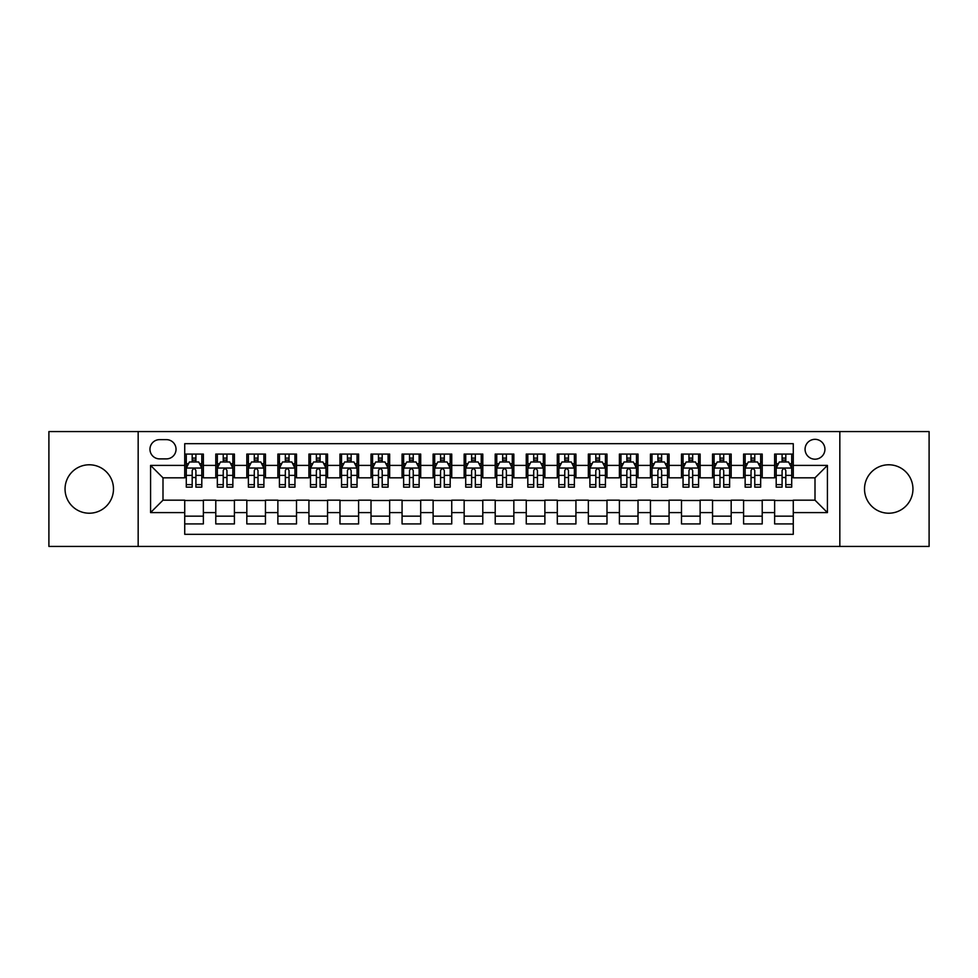 <?xml version="1.0" encoding="UTF-8"?>
<svg xmlns="http://www.w3.org/2000/svg" width="978" height="978" viewBox="0 0 978 978"><rect width="100%" height="100%" fill="white"/><g stroke="black" fill="none" stroke-linecap="round" stroke-linejoin="round"><path stroke-width="1.47" d="M888.733 464.782A24.218 24.218 0 0 0 864.515 489A24.218 24.218 0 0 0 888.733 513.218A24.218 24.218 0 0 0 912.951 489A24.218 24.218 0 0 0 888.733 464.782M89.267 464.782A24.218 24.218 0 0 0 65.049 489A24.218 24.218 0 0 0 89.267 513.218A24.218 24.218 0 0 0 113.485 489A24.218 24.218 0 0 0 89.267 464.782M815.004 439.33A9.939 9.939 0 0 0 805.065 449.257A9.939 9.939 0 0 0 815.004 459.195A9.939 9.939 0 0 0 824.931 449.257A9.939 9.939 0 0 0 815.004 439.33M839.833 546.433L929.1 546.433L929.1 431.567L839.833 431.567L839.833 546.433L138.167 546.433L138.167 431.567L48.9 431.567L48.9 546.433L138.167 546.433M793.268 454.073L774.637 454.073L774.637 465.406L762.217 465.406L762.217 477.826L774.637 477.826L774.637 465.406M762.217 465.406L762.217 454.073L743.586 454.073L743.586 465.406L731.177 465.406L731.177 477.826L743.586 477.826L743.586 465.406M731.177 465.406L731.177 454.073L712.546 454.073L712.546 465.406L700.126 465.406L700.126 477.826L712.546 477.826L712.546 465.406M700.126 465.406L700.126 454.073L681.495 454.073L681.495 465.406L669.074 465.406L669.074 477.826L681.495 477.826L681.495 465.406M669.074 465.406L669.074 454.073L650.443 454.073L650.443 465.406L638.023 465.406L638.023 477.826L650.443 477.826L650.443 465.406M638.023 465.406L638.023 454.073L619.404 454.073L619.404 465.406L606.983 465.406L606.983 477.826L619.404 477.826L619.404 465.406M606.983 465.406L606.983 454.073L588.353 454.073L588.353 465.406L575.932 465.406L575.932 477.826L588.353 477.826L588.353 465.406M575.932 465.406L575.932 454.073L557.301 454.073L557.301 465.406L544.88 465.406L544.88 477.826L557.301 477.826L557.301 465.406M544.88 465.406L544.88 454.073L526.262 454.073L526.262 465.406L513.841 465.406L513.841 477.826L526.262 477.826L526.262 465.406M513.841 465.406L513.841 454.073L495.21 454.073L495.21 465.406L482.79 465.406L482.79 477.826L495.21 477.826L495.21 465.406M482.79 465.406L482.79 454.073L464.159 454.073L464.159 465.406L451.738 465.406L451.738 477.826L464.159 477.826L464.159 465.406M451.738 465.406L451.738 454.073L433.12 454.073L433.12 465.406L420.699 465.406L420.699 477.826L433.12 477.826L433.12 465.406M420.699 465.406L420.699 454.073L402.068 454.073L402.068 465.406L389.647 465.406L389.647 477.826L402.068 477.826L402.068 465.406M389.647 465.406L389.647 454.073L371.017 454.073L371.017 465.406L358.596 465.406L358.596 477.826L371.017 477.826L371.017 465.406M358.596 465.406L358.596 454.073L339.977 454.073L339.977 465.406L327.557 465.406L327.557 477.826L339.977 477.826L339.977 465.406M327.557 465.406L327.557 454.073L308.926 454.073L308.926 465.406L296.505 465.406L296.505 477.826L308.926 477.826L308.926 465.406M296.505 465.406L296.505 454.073L277.874 454.073L277.874 465.406L265.454 465.406L265.454 477.826L277.874 477.826L277.874 465.406M265.454 465.406L265.454 454.073L246.823 454.073L246.823 465.406L234.414 465.406L234.414 477.826L246.823 477.826L246.823 465.406M234.414 465.406L234.414 454.073L215.783 454.073L215.783 477.826L203.363 477.826L203.363 454.073L184.732 454.073M184.732 523.927L203.363 523.927L203.363 500.174L215.783 500.174L215.783 523.927L234.414 523.927L234.414 500.174L246.823 500.174L246.823 512.594L234.414 512.594M246.823 512.594L246.823 523.927L265.454 523.927L265.454 500.174L277.874 500.174L277.874 512.594L265.454 512.594M277.874 512.594L277.874 523.927L296.505 523.927L296.505 500.174L308.926 500.174L308.926 512.594L296.505 512.594M308.926 512.594L308.926 523.927L327.557 523.927L327.557 500.174L339.977 500.174L339.977 512.594L327.557 512.594M339.977 512.594L339.977 523.927L358.596 523.927L358.596 500.174L371.017 500.174L371.017 512.594L358.596 512.594M371.017 512.594L371.017 523.927L389.647 523.927L389.647 500.174L402.068 500.174L402.068 512.594L389.647 512.594M402.068 512.594L402.068 523.927L420.699 523.927L420.699 500.174L433.12 500.174L433.12 512.594L420.699 512.594M433.12 512.594L433.12 523.927L451.738 523.927L451.738 500.174L464.159 500.174L464.159 512.594L451.738 512.594M464.159 512.594L464.159 523.927L482.79 523.927L482.79 500.174L495.21 500.174L495.21 512.594L482.79 512.594M495.21 512.594L495.21 523.927L513.841 523.927L513.841 500.174L526.262 500.174L526.262 512.594L513.841 512.594M526.262 512.594L526.262 523.927L544.88 523.927L544.88 500.174L557.301 500.174L557.301 512.594L544.88 512.594M557.301 512.594L557.301 523.927L575.932 523.927L575.932 500.174L588.353 500.174L588.353 512.594L575.932 512.594M588.353 512.594L588.353 523.927L606.983 523.927L606.983 500.174L619.404 500.174L619.404 512.594L606.983 512.594M619.404 512.594L619.404 523.927L638.023 523.927L638.023 500.174L650.443 500.174L650.443 512.594L638.023 512.594M650.443 512.594L650.443 523.927L669.074 523.927L669.074 500.174L681.495 500.174L681.495 512.594L669.074 512.594M681.495 512.594L681.495 523.927L700.126 523.927L700.126 500.174L712.546 500.174L712.546 512.594L700.126 512.594M712.546 512.594L712.546 523.927L731.177 523.927L731.177 500.174L743.586 500.174L743.586 512.594L731.177 512.594M743.586 512.594L743.586 523.927L762.217 523.927L762.217 500.174L774.637 500.174L774.637 512.594L762.217 512.594M159.585 458.89L166.419 458.89A9.621 9.621 0 0 0 176.04 449.257A9.621 9.621 0 0 0 166.419 439.635L159.585 439.635A9.621 9.621 0 0 0 149.964 449.257A9.621 9.621 0 0 0 159.585 458.89M839.833 431.567L138.167 431.567M793.268 465.406L793.268 443.67L184.732 443.67L184.732 477.826L162.996 477.826L162.996 500.174L184.732 500.174L184.732 534.33L793.268 534.33L793.268 500.174L815.004 500.174L815.004 477.826L793.268 477.826L793.268 465.406L827.425 465.406L827.425 512.594L793.268 512.594M184.732 512.594L150.575 512.594L150.575 465.406L184.732 465.406M774.637 512.594L774.637 523.927L793.268 523.927M184.732 461.836L186.285 461.836M192.189 461.836L195.906 461.836M201.81 461.836L203.363 461.836M184.732 477.508L186.285 477.508M192.189 477.508L195.906 477.508M201.81 477.508L203.363 477.508M184.732 500.491L203.363 500.491M184.732 516.164L203.363 516.164M215.783 477.508L217.336 477.508M223.228 477.508L226.957 477.508M232.862 477.508L234.414 477.508M215.783 461.836L217.336 461.836M223.228 461.836L226.957 461.836M232.862 461.836L234.414 461.836M215.783 500.491L234.414 500.491M215.783 516.164L234.414 516.164M246.823 500.491L265.454 500.491M246.823 516.164L265.454 516.164M246.823 461.836L248.375 461.836M254.28 461.836L258.009 461.836M263.901 461.836L265.454 461.836M246.823 477.508L248.375 477.508M254.28 477.508L258.009 477.508M263.901 477.508L265.454 477.508M277.874 500.491L296.505 500.491M277.874 516.164L296.505 516.164M277.874 461.836L279.427 461.836M285.332 461.836L289.048 461.836M294.953 461.836L296.505 461.836M277.874 477.508L279.427 477.508M285.332 477.508L289.048 477.508M294.953 477.508L296.505 477.508M308.926 500.491L327.557 500.491M308.926 516.164L327.557 516.164M308.926 461.836L310.478 461.836M316.371 461.836L320.099 461.836M326.004 461.836L327.557 461.836M308.926 477.508L310.478 477.508M316.371 477.508L320.099 477.508M326.004 477.508L327.557 477.508M339.977 500.491L358.596 500.491M339.977 516.164L358.596 516.164M339.977 461.836L341.53 461.836M347.422 461.836L351.151 461.836M357.043 461.836L358.596 461.836M339.977 477.508L341.53 477.508M347.422 477.508L351.151 477.508M357.043 477.508L358.596 477.508M371.017 500.491L389.647 500.491M371.017 516.164L389.647 516.164M371.017 461.836L372.569 461.836M378.474 461.836L382.19 461.836M388.095 461.836L389.647 461.836M371.017 477.508L372.569 477.508M378.474 477.508L382.19 477.508M388.095 477.508L389.647 477.508M402.068 500.491L420.699 500.491M402.068 516.164L420.699 516.164M402.068 461.836L403.621 461.836M409.513 461.836L413.242 461.836M419.146 461.836L420.699 461.836M402.068 477.508L403.621 477.508M409.513 477.508L413.242 477.508M419.146 477.508L420.699 477.508M433.12 500.491L451.738 500.491M433.12 516.164L451.738 516.164M433.12 461.836L434.672 461.836M440.565 461.836L444.293 461.836M450.186 461.836L451.738 461.836M433.12 477.508L434.672 477.508M440.565 477.508L444.293 477.508M450.186 477.508L451.738 477.508M464.159 500.491L482.79 500.491M464.159 516.164L482.79 516.164M464.159 461.836L465.711 461.836M471.616 461.836L475.345 461.836M481.237 461.836L482.79 461.836M464.159 477.508L465.711 477.508M471.616 477.508L475.345 477.508M481.237 477.508L482.79 477.508M495.21 500.491L513.841 500.491M495.21 516.164L513.841 516.164M495.21 461.836L496.763 461.836M502.655 461.836L506.384 461.836M512.289 461.836L513.841 461.836M495.21 477.508L496.763 477.508M502.655 477.508L506.384 477.508M512.289 477.508L513.841 477.508M526.262 500.491L544.88 500.491M526.262 516.164L544.88 516.164M526.262 461.836L527.814 461.836M533.707 461.836L537.435 461.836M543.328 461.836L544.88 461.836M526.262 477.508L527.814 477.508M533.707 477.508L537.435 477.508M543.328 477.508L544.88 477.508M557.301 500.491L575.932 500.491M557.301 516.164L575.932 516.164M557.301 461.836L558.854 461.836M564.758 461.836L568.487 461.836M574.379 461.836L575.932 461.836M557.301 477.508L558.854 477.508M564.758 477.508L568.487 477.508M574.379 477.508L575.932 477.508M588.353 500.491L606.983 500.491M588.353 516.164L606.983 516.164M588.353 461.836L589.905 461.836M595.81 461.836L599.526 461.836M605.431 461.836L606.983 461.836M588.353 477.508L589.905 477.508M595.81 477.508L599.526 477.508M605.431 477.508L606.983 477.508M619.404 500.491L638.023 500.491M619.404 516.164L638.023 516.164M619.404 461.836L620.957 461.836M626.849 461.836L630.578 461.836M636.47 461.836L638.023 461.836M619.404 477.508L620.957 477.508M626.849 477.508L630.578 477.508M636.47 477.508L638.023 477.508M650.443 500.491L669.074 500.491M650.443 516.164L669.074 516.164M650.443 461.836L651.996 461.836M657.901 461.836L661.629 461.836M667.522 461.836L669.074 461.836M650.443 477.508L651.996 477.508M657.901 477.508L661.629 477.508M667.522 477.508L669.074 477.508M681.495 500.491L700.126 500.491M681.495 516.164L700.126 516.164M681.495 461.836L683.047 461.836M688.952 461.836L692.668 461.836M698.573 461.836L700.126 461.836M681.495 477.508L683.047 477.508M688.952 477.508L692.668 477.508M698.573 477.508L700.126 477.508M712.546 500.491L731.177 500.491M712.546 516.164L731.177 516.164M712.546 461.836L714.099 461.836M719.991 461.836L723.72 461.836M729.625 461.836L731.177 461.836M712.546 477.508L714.099 477.508M719.991 477.508L723.72 477.508M729.625 477.508L731.177 477.508M743.586 500.491L762.217 500.491M743.586 516.164L762.217 516.164M743.586 461.836L745.138 461.836M751.043 461.836L754.771 461.836M760.664 461.836L762.217 461.836M743.586 477.508L745.138 477.508M751.043 477.508L754.771 477.508M760.664 477.508L762.217 477.508M774.637 500.491L793.268 500.491M774.637 516.164L793.268 516.164M774.637 461.836L776.19 461.836M782.094 461.836L785.811 461.836M791.715 461.836L793.268 461.836M774.637 477.508L776.19 477.508M782.094 477.508L785.811 477.508M791.715 477.508L793.268 477.508M162.996 477.826L150.575 465.406M162.996 500.174L150.575 512.594M827.425 465.406L815.004 477.826M827.425 512.594L815.004 500.174M195.906 458.107L192.189 458.107M201.81 484.611L195.906 484.611L195.906 487.142L201.81 487.142L201.81 468.193L198.705 461.983L189.39 461.983L186.285 468.193L186.285 487.142L192.189 487.142L192.189 484.611L186.285 484.611M186.285 468.193L186.285 454.073M201.81 468.193L201.81 454.073M192.189 461.983L192.189 454.073M195.906 454.073L195.906 461.983M195.906 484.611L195.906 470.528C194.671 468.132 193.424 468.132 192.189 470.528L192.189 484.611M226.957 458.107L223.228 458.107M232.862 484.611L226.957 484.611L226.957 487.142L232.862 487.142L232.862 468.193L229.757 461.983L220.441 461.983L217.336 468.193L217.336 487.142L223.228 487.142L223.228 484.611L217.336 484.611M217.336 468.193L217.336 454.073M232.862 468.193L232.862 454.073M223.228 461.983L223.228 454.073M226.957 454.073L226.957 461.983M226.957 484.611L226.957 470.528C225.722 468.132 224.475 468.132 223.228 470.528L223.228 484.611M258.009 458.107L254.28 458.107M263.901 484.611L258.009 484.611L258.009 487.142L263.901 487.142L263.901 468.193L260.796 461.983L251.48 461.983L248.375 468.193L248.375 487.142L254.28 487.142L254.28 484.611L248.375 484.611M248.375 468.193L248.375 454.073M263.901 468.193L263.901 454.073M254.28 461.983L254.28 454.073M258.009 454.073L258.009 461.983M258.009 484.611L258.009 470.528C256.762 468.132 255.527 468.132 254.28 470.528L254.28 484.611M289.048 458.107L285.332 458.107M294.953 484.611L289.048 484.611L289.048 487.142L294.953 487.142L294.953 468.193L291.847 461.983L282.532 461.983L279.427 468.193L279.427 487.142L285.332 487.142L285.332 484.611L279.427 484.611M279.427 468.193L279.427 454.073M294.953 468.193L294.953 454.073M285.332 461.983L285.332 454.073M289.048 454.073L289.048 461.983M289.048 484.611L289.048 470.528C287.813 468.132 286.566 468.132 285.332 470.528L285.332 484.611M320.099 458.107L316.371 458.107M326.004 484.611L320.099 484.611L320.099 487.142L326.004 487.142L326.004 468.193L322.899 461.983L313.583 461.983L310.478 468.193L310.478 487.142L316.371 487.142L316.371 484.611L310.478 484.611M310.478 468.193L310.478 454.073M326.004 468.193L326.004 454.073M316.371 461.983L316.371 454.073M320.099 454.073L320.099 461.983M320.099 484.611L320.099 470.528C318.865 468.132 317.618 468.132 316.371 470.528L316.371 484.611M351.151 458.107L347.422 458.107M357.043 484.611L351.151 484.611L351.151 487.142L357.043 487.142L357.043 468.193L353.938 461.983L344.623 461.983L341.53 468.193L341.53 487.142L347.422 487.142L347.422 484.611L341.53 484.611M341.53 468.193L341.53 454.073M357.043 468.193L357.043 454.073M347.422 461.983L347.422 454.073M351.151 454.073L351.151 461.983M351.151 484.611L351.151 470.528C349.904 468.132 348.669 468.132 347.422 470.528L347.422 484.611M382.19 458.107L378.474 458.107M388.095 484.611L382.19 484.611L382.19 487.142L388.095 487.142L388.095 468.193L384.99 461.983L375.674 461.983L372.569 468.193L372.569 487.142L378.474 487.142L378.474 484.611L372.569 484.611M372.569 468.193L372.569 454.073M388.095 468.193L388.095 454.073M378.474 461.983L378.474 454.073M382.19 454.073L382.19 461.983M382.19 484.611L382.19 470.528C380.955 468.132 379.709 468.132 378.474 470.528L378.474 484.611M413.242 458.107L409.513 458.107M419.146 484.611L413.242 484.611L413.242 487.142L419.146 487.142L419.146 468.193L416.041 461.983L406.726 461.983L403.621 468.193L403.621 487.142L409.513 487.142L409.513 484.611L403.621 484.611M403.621 468.193L403.621 454.073M419.146 468.193L419.146 454.073M409.513 461.983L409.513 454.073M413.242 454.073L413.242 461.983M413.242 484.611L413.242 470.528C412.007 468.132 410.76 468.132 409.513 470.528L409.513 484.611M444.293 458.107L440.565 458.107M450.186 484.611L444.293 484.611L444.293 487.142L450.186 487.142L450.186 468.193L447.08 461.983L437.777 461.983L434.672 468.193L434.672 487.142L440.565 487.142L440.565 484.611L434.672 484.611M434.672 468.193L434.672 454.073M450.186 468.193L450.186 454.073M440.565 461.983L440.565 454.073M444.293 454.073L444.293 461.983M444.293 484.611L444.293 470.528C443.046 468.132 441.811 468.132 440.565 470.528L440.565 484.611M475.345 458.107L471.616 458.107M481.237 484.611L475.345 484.611L475.345 487.142L481.237 487.142L481.237 468.193L478.132 461.983L468.817 461.983L465.711 468.193L465.711 487.142L471.616 487.142L471.616 484.611L465.711 484.611M465.711 468.193L465.711 454.073M481.237 468.193L481.237 454.073M471.616 461.983L471.616 454.073M475.345 454.073L475.345 461.983M475.345 484.611L475.345 470.528C474.098 468.132 472.863 468.132 471.616 470.528L471.616 484.611M506.384 458.107L502.655 458.107M512.289 484.611L506.384 484.611L506.384 487.142L512.289 487.142L512.289 468.193L509.183 461.983L499.868 461.983L496.763 468.193L496.763 487.142L502.655 487.142L502.655 484.611L496.763 484.611M496.763 468.193L496.763 454.073M512.289 468.193L512.289 454.073M502.655 461.983L502.655 454.073M506.384 454.073L506.384 461.983M506.384 484.611L506.384 470.528C505.149 468.132 503.902 468.132 502.655 470.528L502.655 484.611M537.435 458.107L533.707 458.107M543.328 484.611L537.435 484.611L537.435 487.142L543.328 487.142L543.328 468.193L540.223 461.983L530.92 461.983L527.814 468.193L527.814 487.142L533.707 487.142L533.707 484.611L527.814 484.611M527.814 468.193L527.814 454.073M543.328 468.193L543.328 454.073M533.707 461.983L533.707 454.073M537.435 454.073L537.435 461.983M537.435 484.611L537.435 470.528C536.188 468.132 534.954 468.132 533.707 470.528L533.707 484.611M568.487 458.107L564.758 458.107M574.379 484.611L568.487 484.611L568.487 487.142L574.379 487.142L574.379 468.193L571.274 461.983L561.959 461.983L558.854 468.193L558.854 487.142L564.758 487.142L564.758 484.611L558.854 484.611M558.854 468.193L558.854 454.073M574.379 468.193L574.379 454.073M564.758 461.983L564.758 454.073M568.487 454.073L568.487 461.983M568.487 484.611L568.487 470.528C567.24 468.132 566.005 468.132 564.758 470.528L564.758 484.611M599.526 458.107L595.81 458.107M605.431 484.611L599.526 484.611L599.526 487.142L605.431 487.142L605.431 468.193L602.326 461.983L593.01 461.983L589.905 468.193L589.905 487.142L595.81 487.142L595.81 484.611L589.905 484.611M589.905 468.193L589.905 454.073M605.431 468.193L605.431 454.073M595.81 461.983L595.81 454.073M599.526 454.073L599.526 461.983M599.526 484.611L599.526 470.528C598.291 468.132 597.045 468.132 595.81 470.528L595.81 484.611M630.578 458.107L626.849 458.107M636.47 484.611L630.578 484.611L630.578 487.142L636.47 487.142L636.47 468.193L633.377 461.983L624.062 461.983L620.957 468.193L620.957 487.142L626.849 487.142L626.849 484.611L620.957 484.611M620.957 468.193L620.957 454.073M636.47 468.193L636.47 454.073M626.849 461.983L626.849 454.073M630.578 454.073L630.578 461.983M630.578 484.611L630.578 470.528C629.343 468.132 628.096 468.132 626.849 470.528L626.849 484.611M661.629 458.107L657.901 458.107M667.522 484.611L661.629 484.611L661.629 487.142L667.522 487.142L667.522 468.193L664.417 461.983L655.101 461.983L651.996 468.193L651.996 487.142L657.901 487.142L657.901 484.611L651.996 484.611M651.996 468.193L651.996 454.073M667.522 468.193L667.522 454.073M657.901 461.983L657.901 454.073M661.629 454.073L661.629 461.983M661.629 484.611L661.629 470.528C660.382 468.132 659.148 468.132 657.901 470.528L657.901 484.611M692.668 458.107L688.952 458.107M698.573 484.611L692.668 484.611L692.668 487.142L698.573 487.142L698.573 468.193L695.468 461.983L686.153 461.983L683.047 468.193L683.047 487.142L688.952 487.142L688.952 484.611L683.047 484.611M683.047 468.193L683.047 454.073M698.573 468.193L698.573 454.073M688.952 461.983L688.952 454.073M692.668 454.073L692.668 461.983M692.668 484.611L692.668 470.528C691.434 468.132 690.187 468.132 688.952 470.528L688.952 484.611M723.72 458.107L719.991 458.107M729.625 484.611L723.72 484.611L723.72 487.142L729.625 487.142L729.625 468.193L726.52 461.983L717.204 461.983L714.099 468.193L714.099 487.142L719.991 487.142L719.991 484.611L714.099 484.611M714.099 468.193L714.099 454.073M729.625 468.193L729.625 454.073M719.991 461.983L719.991 454.073M723.72 454.073L723.72 461.983M723.72 484.611L723.72 470.528C722.485 468.132 721.238 468.132 719.991 470.528L719.991 484.611M754.771 458.107L751.043 458.107M760.664 484.611L754.771 484.611L754.771 487.142L760.664 487.142L760.664 468.193L757.559 461.983L748.243 461.983L745.138 468.193L745.138 487.142L751.043 487.142L751.043 484.611L745.138 484.611M745.138 468.193L745.138 454.073M760.664 468.193L760.664 454.073M751.043 461.983L751.043 454.073M754.771 454.073L754.771 461.983M754.771 484.611L754.771 470.528C753.525 468.132 752.29 468.132 751.043 470.528L751.043 484.611M785.811 458.107L782.094 458.107M791.715 484.611L785.811 484.611L785.811 487.142L791.715 487.142L791.715 468.193L788.61 461.983L779.295 461.983L776.19 468.193L776.19 487.142L782.094 487.142L782.094 484.611L776.19 484.611M776.19 468.193L776.19 454.073M791.715 468.193L791.715 454.073M782.094 461.983L782.094 454.073M785.811 454.073L785.811 461.983M785.811 484.611L785.811 470.528C784.576 468.132 783.329 468.132 782.094 470.528L782.094 484.611M215.783 512.594L203.363 512.594M215.783 465.406L203.363 465.406M201.737 468.046L186.358 468.046M186.285 463.694L188.534 463.694M199.561 463.694L201.81 463.694M192.189 475.394L186.285 475.394M201.81 475.394L195.906 475.394M195.906 460.088L192.189 460.088M232.776 468.046L217.409 468.046M217.336 463.694L219.585 463.694M230.612 463.694L232.862 463.694M223.228 475.394L217.336 475.394M232.862 475.394L226.957 475.394M226.957 460.088L223.228 460.088M263.828 468.046L248.461 468.046M248.375 463.694L250.637 463.694M261.652 463.694L263.901 463.694M254.28 475.394L248.375 475.394M263.901 475.394L258.009 475.394M258.009 460.088L254.28 460.088M294.879 468.046L279.5 468.046M279.427 463.694L281.676 463.694M292.703 463.694L294.953 463.694M285.332 475.394L279.427 475.394M294.953 475.394L289.048 475.394M289.048 460.088L285.332 460.088M325.918 468.046L310.552 468.046M310.478 463.694L312.728 463.694M323.755 463.694L326.004 463.694M316.371 475.394L310.478 475.394M326.004 475.394L320.099 475.394M320.099 460.088L316.371 460.088M356.97 468.046L341.603 468.046M341.53 463.694L343.779 463.694M354.794 463.694L357.043 463.694M347.422 475.394L341.53 475.394M357.043 475.394L351.151 475.394M351.151 460.088L347.422 460.088M388.021 468.046L372.655 468.046M372.569 463.694L374.819 463.694M385.845 463.694L388.095 463.694M378.474 475.394L372.569 475.394M388.095 475.394L382.19 475.394M382.19 460.088L378.474 460.088M419.061 468.046L403.694 468.046M403.621 463.694L405.87 463.694M416.897 463.694L419.146 463.694M409.513 475.394L403.621 475.394M419.146 475.394L413.242 475.394M413.242 460.088L409.513 460.088M450.112 468.046L434.745 468.046M434.672 463.694L436.921 463.694M447.936 463.694L450.186 463.694M440.565 475.394L434.672 475.394M450.186 475.394L444.293 475.394M444.293 460.088L440.565 460.088M481.164 468.046L465.797 468.046M465.711 463.694L467.961 463.694M478.988 463.694L481.237 463.694M471.616 475.394L465.711 475.394M481.237 475.394L475.345 475.394M475.345 460.088L471.616 460.088M512.203 468.046L496.836 468.046M496.763 463.694L499.012 463.694M510.039 463.694L512.289 463.694M502.655 475.394L496.763 475.394M512.289 475.394L506.384 475.394M506.384 460.088L502.655 460.088M543.255 468.046L527.888 468.046M527.814 463.694L530.064 463.694M541.078 463.694L543.328 463.694M533.707 475.394L527.814 475.394M543.328 475.394L537.435 475.394M537.435 460.088L533.707 460.088M574.306 468.046L558.939 468.046M558.854 463.694L561.103 463.694M572.13 463.694L574.379 463.694M564.758 475.394L558.854 475.394M574.379 475.394L568.487 475.394M568.487 460.088L564.758 460.088M605.345 468.046L589.978 468.046M589.905 463.694L592.155 463.694M603.181 463.694L605.431 463.694M595.81 475.394L589.905 475.394M605.431 475.394L599.526 475.394M599.526 460.088L595.81 460.088M636.397 468.046L621.03 468.046M620.957 463.694L623.206 463.694M634.221 463.694L636.47 463.694M626.849 475.394L620.957 475.394M636.47 475.394L630.578 475.394M630.578 460.088L626.849 460.088M667.448 468.046L652.081 468.046M651.996 463.694L654.245 463.694M665.272 463.694L667.522 463.694M657.901 475.394L651.996 475.394M667.522 475.394L661.629 475.394M661.629 460.088L657.901 460.088M698.5 468.046L683.121 468.046M683.047 463.694L685.297 463.694M696.324 463.694L698.573 463.694M688.952 475.394L683.047 475.394M698.573 475.394L692.668 475.394M692.668 460.088L688.952 460.088M729.539 468.046L714.172 468.046M714.099 463.694L716.348 463.694M727.363 463.694L729.625 463.694M719.991 475.394L714.099 475.394M729.625 475.394L723.72 475.394M723.72 460.088L719.991 460.088M760.591 468.046L745.224 468.046M745.138 463.694L747.388 463.694M758.415 463.694L760.664 463.694M751.043 475.394L745.138 475.394M760.664 475.394L754.771 475.394M754.771 460.088L751.043 460.088M791.642 468.046L776.263 468.046M776.19 463.694L778.439 463.694M789.466 463.694L791.715 463.694M782.094 475.394L776.19 475.394M791.715 475.394L785.811 475.394M785.811 460.088L782.094 460.088"/></g></svg>

